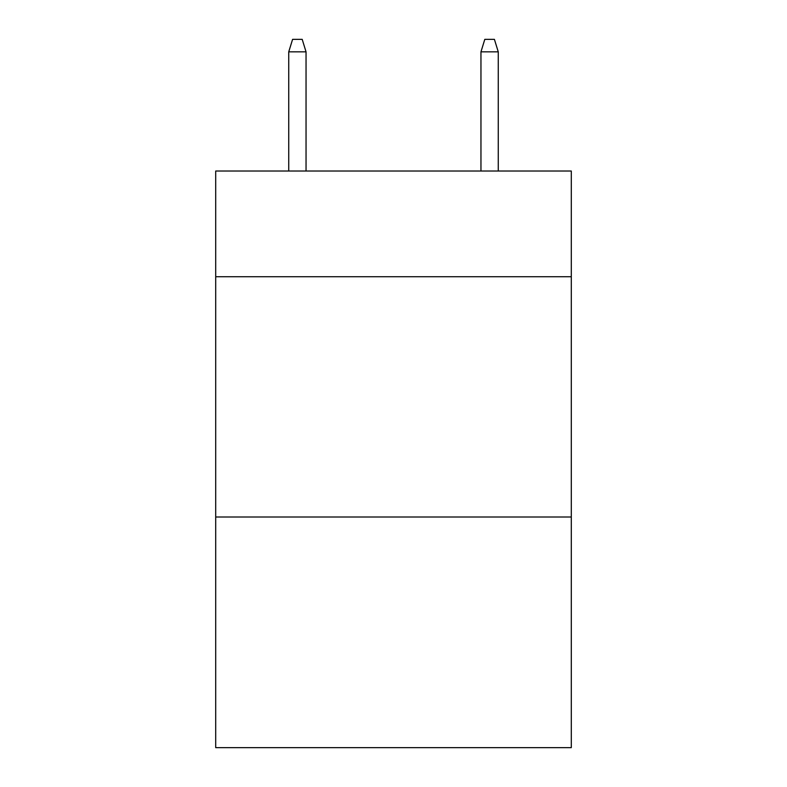 <?xml version="1.0" encoding="UTF-8"?>
<svg xmlns="http://www.w3.org/2000/svg" width="787" height="787" viewBox="0 0 787 787"><rect width="100%" height="100%" fill="white"/><g stroke="black" fill="none" stroke-linecap="round" stroke-linejoin="round"><path stroke-width="1.18" d="M571.293 276.729L571.293 171.015L215.707 171.015L215.707 276.729L571.293 276.729L571.293 747.65L215.707 747.65L215.707 276.729M571.293 517L215.707 517M306.045 171.015L306.045 51.844L288.74 51.844L288.74 171.015M288.74 51.844L292.587 39.35L302.198 39.35L306.045 51.844M480.955 51.844L484.802 39.35L494.413 39.35L498.26 51.844L480.955 51.844L480.955 171.015M498.26 51.844L498.26 171.015"/></g></svg>
